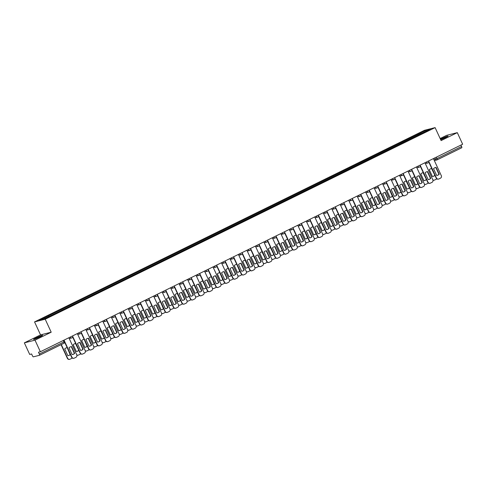 <?xml version="1.0" encoding="UTF-8"?>
<svg xmlns="http://www.w3.org/2000/svg" width="487" height="487" viewBox="0 0 487 487"><rect width="100%" height="100%" fill="white"/><g stroke="black" fill="none" stroke-linecap="round" stroke-linejoin="round"><path stroke-width="0.73" d="M39.764 336.949A5.016 0.335 -24.8 0 0 42.655 335.263A5.016 0.335 -24.8 0 0 36.44 337.789A5.016 0.335 -24.8 0 0 33.554 339.469A5.016 0.335 -24.8 0 0 39.764 336.949M440.698 139.726A5.016 0.335 -24.8 0 0 445.203 137.705A5.016 0.335 -24.8 0 0 448.095 136.025A5.016 0.335 -24.8 0 0 441.879 138.545A5.016 0.335 -24.8 0 0 440.479 139.264M24.35 342.854L35.009 340.163L40.36 351.748L462.65 144.231L457.299 132.641L441.1 140.603L435.104 127.618L424.445 130.309L34.547 321.907L40.549 334.892L24.35 342.854L29.701 354.439L31.588 353.964L32.422 355.766A1.284 0.432 -116.2 0 0 33.39 356.825L39.423 355.303A1.284 0.432 -116.2 0 0 39.447 355.291A1.284 0.432 -116.2 0 0 39.307 354.031L63.931 341.929L64.668 341.497L64.028 340.115M457.299 132.641L446.64 135.331L440.138 138.527M35.009 340.163L51.202 332.201L45.206 319.222L435.104 127.618M40.36 351.748L38.473 352.223L39.307 354.031M460.933 145.071L461.597 146.508A1.284 0.432 63.8 0 1 461.737 147.768A1.284 0.432 63.8 0 1 461.706 147.78L437.143 159.852M418.382 135.112L417.767 134.436L426.892 129.95L430.478 129.043L421.358 133.645M417.767 134.436L39.173 320.483L42.753 319.582L52.383 314.967L421.346 133.535M34.547 321.907L45.206 319.222M40.549 334.892L51.202 332.201M417.676 135.453L417.262 134.564M48.304 315.996L48.84 316.587M426.892 129.95L426.825 130.839M435.275 167.583A4.018 3.774 -104.2 0 1 435.835 167.51L438.951 174.255A4.018 3.774 -104.2 0 1 437.241 175.363M438.428 179.106A1.93 1.814 -104.2 0 1 436.188 178.084L428.779 162.043M439.231 174.182L436.115 167.437A4.018 3.774 -104.2 0 0 433.558 168.691L436.675 175.436A4.018 3.774 -104.2 0 0 439.231 174.182L438.951 174.255M428.767 161.355L436.468 178.011A1.93 1.814 75.8 0 0 438.903 178.954L440.479 178.181A1.93 1.814 75.8 0 0 441.301 175.637L433.424 158.592M431.768 168.52A4.018 3.774 75.8 0 0 429.297 169.768L432.413 176.513A4.018 3.774 75.8 0 0 434.909 175.32M432.858 179.88A1.93 1.814 75.8 0 0 434.641 180.032L436.212 179.259A1.93 1.814 75.8 0 0 436.778 178.82M431.013 168.654A4.018 3.774 75.8 0 1 431.573 168.587L434.891 175.277M432.973 176.44A4.018 3.774 75.8 0 0 434.69 175.326M434.167 180.184A1.93 1.814 -104.2 0 1 432.949 180.147M426.795 171.747A4.018 3.774 -104.2 0 1 427.361 171.674L430.471 178.419A4.018 3.774 -104.2 0 1 428.761 179.533M429.948 183.276A1.93 1.814 -104.2 0 1 427.708 182.248L420.299 166.213M430.752 178.345L427.635 171.607A4.018 3.774 -104.2 0 0 425.084 172.861L428.195 179.606A4.018 3.774 -104.2 0 0 430.752 178.345L430.471 178.419M420.287 165.519L427.988 182.181A1.93 1.814 75.8 0 0 430.423 183.124L431.999 182.351A1.93 1.814 75.8 0 0 432.821 179.8L424.95 162.755M418.315 175.91A4.018 3.774 -104.2 0 1 418.881 175.844L421.998 182.582A4.018 3.774 -104.2 0 1 420.281 183.696M421.468 187.44A1.93 1.814 -104.2 0 1 419.228 186.411L411.819 170.377M422.272 182.515L419.155 175.77A4.018 3.774 -104.2 0 0 416.604 177.025L419.721 183.769A4.018 3.774 -104.2 0 0 422.272 182.515L421.998 182.582M411.813 169.689L419.508 186.344A1.93 1.814 75.8 0 0 421.943 187.288L423.52 186.515A1.93 1.814 75.8 0 0 424.347 183.97L416.47 166.925M423.288 172.684A4.018 3.774 75.8 0 0 420.817 173.938L423.933 180.677A4.018 3.774 75.8 0 0 426.435 179.484M424.378 184.043A1.93 1.814 75.8 0 0 426.162 184.202L427.738 183.422A1.93 1.814 75.8 0 0 428.298 182.99M422.533 172.824A4.018 3.774 75.8 0 1 423.093 172.751L426.411 179.441M424.5 180.61A4.018 3.774 75.8 0 0 426.21 179.496M425.687 184.354A1.93 1.814 -104.2 0 1 424.469 184.311M414.814 176.854A4.018 3.774 75.8 0 0 412.337 178.102L415.454 184.847A4.018 3.774 75.8 0 0 417.956 183.654M415.898 188.213A1.93 1.814 75.8 0 0 417.682 188.366L419.258 187.592A1.93 1.814 75.8 0 0 419.818 187.154M414.053 176.988A4.018 3.774 75.8 0 1 414.62 176.915L417.937 183.611M416.02 184.774A4.018 3.774 75.8 0 0 417.73 183.66M417.207 188.518A1.93 1.814 -104.2 0 1 415.989 188.481M409.841 180.08A4.018 3.774 -104.2 0 1 410.401 180.007L413.518 186.752A4.018 3.774 -104.2 0 1 411.801 187.866M412.994 191.61A1.93 1.814 -104.2 0 1 410.754 190.581L403.346 174.547M413.798 186.679L410.681 179.94A4.018 3.774 -104.2 0 0 408.124 181.194L411.241 187.933A4.018 3.774 -104.2 0 0 413.798 186.679L413.518 186.752M403.333 173.853L411.028 190.508A1.93 1.814 75.8 0 0 413.469 191.458L415.046 190.679A1.93 1.814 75.8 0 0 415.868 188.134L407.99 171.089M401.361 184.244A4.018 3.774 -104.2 0 1 401.921 184.171L405.038 190.916A4.018 3.774 -104.2 0 1 403.327 192.03M404.514 195.774A1.93 1.814 -104.2 0 1 402.274 194.745L394.866 178.711M405.318 190.849L402.201 184.104A4.018 3.774 -104.2 0 0 399.644 185.358L402.761 192.103A4.018 3.774 -104.2 0 0 405.318 190.849L405.038 190.916M394.854 178.023L402.548 194.678A1.93 1.814 75.8 0 0 404.989 195.622L406.566 194.849A1.93 1.814 75.8 0 0 407.388 192.298L399.51 175.253M392.881 188.414A4.018 3.774 -104.2 0 1 393.447 188.341L396.558 195.086A4.018 3.774 -104.2 0 1 394.847 196.2M396.034 199.944A1.93 1.814 -104.2 0 1 393.794 198.915L386.386 182.875M396.838 195.013L393.721 188.268A4.018 3.774 -104.2 0 0 391.171 189.528L394.281 196.267A4.018 3.774 -104.2 0 0 396.838 195.013L396.558 195.086M386.374 182.187L394.074 198.842A1.93 1.814 75.8 0 0 396.509 199.792L398.086 199.013A1.93 1.814 75.8 0 0 398.908 196.468L391.037 179.423M406.335 181.018A4.018 3.774 75.8 0 0 403.863 182.266L406.98 189.011A4.018 3.774 75.8 0 0 409.476 187.818M407.424 192.377A1.93 1.814 75.8 0 0 409.202 192.529L410.778 191.756A1.93 1.814 75.8 0 0 411.338 191.318M405.574 181.158A4.018 3.774 75.8 0 1 406.14 181.085L409.457 187.775M407.54 188.938A4.018 3.774 75.8 0 0 409.257 187.83M408.727 192.682A1.93 1.814 -104.2 0 1 407.509 192.645M397.855 185.182A4.018 3.774 75.8 0 0 395.383 186.436L398.5 193.181A4.018 3.774 75.8 0 0 400.996 191.988M398.944 196.541A1.93 1.814 75.8 0 0 400.728 196.699L402.299 195.926A1.93 1.814 75.8 0 0 402.865 195.488M397.1 185.322A4.018 3.774 75.8 0 1 397.66 185.249L400.978 191.945M399.06 193.108A4.018 3.774 75.8 0 0 400.777 191.994M400.253 196.851A1.93 1.814 -104.2 0 1 399.036 196.815M390.586 197.272A4.018 3.774 75.8 0 0 392.297 196.158L389.381 189.364A4.018 3.774 75.8 0 0 386.903 190.6L390.02 197.345A4.018 3.774 75.8 0 0 392.522 196.151M390.464 200.711A1.93 1.814 75.8 0 0 392.248 200.863L393.825 200.09A1.93 1.814 75.8 0 0 394.385 199.652M389.18 189.419A4.018 3.774 75.8 0 0 388.62 189.486M391.773 201.015A1.93 1.814 -104.2 0 1 390.556 200.979M382.106 201.441A4.018 3.774 75.8 0 0 383.817 200.327L380.907 193.534A4.018 3.774 75.8 0 0 378.423 194.77L381.54 201.515A4.018 3.774 75.8 0 0 384.042 200.321M381.985 204.875A1.93 1.814 75.8 0 0 383.768 205.033L385.345 204.254A1.93 1.814 75.8 0 0 385.905 203.822M380.706 193.583A4.018 3.774 75.8 0 0 380.14 193.656M383.293 205.185A1.93 1.814 -104.2 0 1 382.076 205.149M373.626 205.605A4.018 3.774 75.8 0 0 375.343 204.491L372.427 197.698A4.018 3.774 75.8 0 0 369.95 198.933L373.066 205.678A4.018 3.774 75.8 0 0 375.562 204.485M373.511 209.045A1.93 1.814 75.8 0 0 375.288 209.197L376.865 208.424A1.93 1.814 75.8 0 0 377.425 207.986M372.226 197.746A4.018 3.774 75.8 0 0 371.66 197.819M374.813 209.349A1.93 1.814 -104.2 0 1 373.596 209.313M365.147 209.775A4.018 3.774 75.8 0 0 366.863 208.661L363.947 201.868A4.018 3.774 75.8 0 0 361.47 203.103L364.586 209.842A4.018 3.774 75.8 0 0 367.082 208.649M365.031 213.209A1.93 1.814 75.8 0 0 366.814 213.367L368.385 212.588A1.93 1.814 75.8 0 0 368.945 212.155M363.746 201.916A4.018 3.774 75.8 0 0 363.186 201.989M366.34 213.519A1.93 1.814 -104.2 0 1 365.122 213.476M355.461 206.019A4.018 3.774 75.8 0 0 352.99 207.267L356.107 214.012A4.018 3.774 75.8 0 0 358.609 212.819M356.551 217.372A1.93 1.814 75.8 0 0 358.335 217.531L359.911 216.758A1.93 1.814 75.8 0 0 360.471 216.319M354.706 206.153A4.018 3.774 75.8 0 1 355.267 206.08L358.584 212.776M356.673 213.939A4.018 3.774 75.8 0 0 358.383 212.825M357.86 217.683A1.93 1.814 -104.2 0 1 356.642 217.646M346.988 210.183A4.018 3.774 75.8 0 0 344.51 211.431L347.627 218.176A4.018 3.774 75.8 0 0 350.129 216.983M348.071 221.542A1.93 1.814 75.8 0 0 349.855 221.695L351.431 220.921A1.93 1.814 75.8 0 0 351.991 220.483M346.227 210.323A4.018 3.774 75.8 0 1 346.793 210.25L350.11 216.94M348.193 218.103A4.018 3.774 75.8 0 0 349.903 216.989M349.38 221.847A1.93 1.814 -104.2 0 1 348.162 221.81M338.508 214.347A4.018 3.774 75.8 0 0 336.036 215.601L339.153 222.346A4.018 3.774 75.8 0 0 341.649 221.153M339.597 225.706A1.93 1.814 75.8 0 0 341.375 225.865L342.951 225.091A1.93 1.814 75.8 0 0 343.512 224.653M337.747 214.487A4.018 3.774 75.8 0 1 338.313 214.414L341.631 221.11M339.713 222.273A4.018 3.774 75.8 0 0 341.43 221.159M340.9 226.017A1.93 1.814 -104.2 0 1 339.683 225.98M330.028 218.517A4.018 3.774 75.8 0 0 327.556 219.765L330.673 226.51A4.018 3.774 75.8 0 0 333.169 225.317M331.117 229.876A1.93 1.814 75.8 0 0 332.901 230.028L334.472 229.255A1.93 1.814 75.8 0 0 335.032 228.817M329.273 218.651A4.018 3.774 75.8 0 1 329.833 218.584L333.151 225.274M331.233 226.437A4.018 3.774 75.8 0 0 332.95 225.323M332.426 230.181A1.93 1.814 -104.2 0 1 331.209 230.144M321.548 222.681A4.018 3.774 75.8 0 0 319.076 223.935L322.193 230.674A4.018 3.774 75.8 0 0 324.695 229.48M322.637 234.04A1.93 1.814 75.8 0 0 324.421 234.198L325.998 233.419A1.93 1.814 75.8 0 0 326.558 232.987M320.793 222.821A4.018 3.774 75.8 0 1 321.353 222.748L324.671 229.438M322.759 230.607A4.018 3.774 75.8 0 0 324.47 229.493M323.946 234.35A1.93 1.814 -104.2 0 1 322.729 234.314M314.279 234.771A4.018 3.774 75.8 0 0 315.99 233.657L313.08 226.863A4.018 3.774 75.8 0 0 310.596 228.099L313.713 234.844A4.018 3.774 75.8 0 0 316.215 233.65M314.158 238.21A1.93 1.814 75.8 0 0 315.941 238.362L317.518 237.589A1.93 1.814 75.8 0 0 318.078 237.151M312.879 226.912A4.018 3.774 75.8 0 0 312.313 226.985M315.466 238.514A1.93 1.814 -104.2 0 1 314.249 238.478M305.799 238.934A4.018 3.774 75.8 0 0 307.516 237.826L304.6 231.027A4.018 3.774 75.8 0 0 302.123 232.269L305.239 239.007A4.018 3.774 75.8 0 0 307.735 237.814M305.684 242.374A1.93 1.814 75.8 0 0 307.461 242.532L309.038 241.753A1.93 1.814 75.8 0 0 309.598 241.321M304.399 231.082A4.018 3.774 75.8 0 0 303.833 231.155M306.987 242.684A1.93 1.814 -104.2 0 1 305.769 242.642M297.32 243.104A4.018 3.774 75.8 0 0 299.036 241.99L296.12 235.197A4.018 3.774 75.8 0 0 293.643 236.432L296.76 243.177A4.018 3.774 75.8 0 0 299.255 241.984M297.204 246.538A1.93 1.814 75.8 0 0 298.988 246.696L300.558 245.923A1.93 1.814 75.8 0 0 301.118 245.485M295.919 235.245A4.018 3.774 75.8 0 0 295.359 235.318M298.513 246.848A1.93 1.814 -104.2 0 1 297.295 246.812M288.846 247.268A4.018 3.774 75.8 0 0 290.556 246.154L287.64 239.361A4.018 3.774 75.8 0 0 285.163 240.596L288.28 247.341A4.018 3.774 75.8 0 0 290.782 246.148M288.724 250.708A1.93 1.814 75.8 0 0 290.508 250.86L292.084 250.087A1.93 1.814 75.8 0 0 292.644 249.648M287.44 239.415A4.018 3.774 75.8 0 0 286.88 239.482M290.033 251.012A1.93 1.814 -104.2 0 1 288.815 250.975M279.161 243.512A4.018 3.774 75.8 0 0 276.683 244.766L279.8 251.511A4.018 3.774 75.8 0 0 282.302 250.318M280.244 254.871A1.93 1.814 75.8 0 0 282.028 255.03L283.604 254.257A1.93 1.814 75.8 0 0 284.165 253.818M278.4 243.652A4.018 3.774 75.8 0 1 278.966 243.579L282.283 250.269M280.366 251.438A4.018 3.774 75.8 0 0 282.076 250.324M281.553 255.182A1.93 1.814 -104.2 0 1 280.335 255.145M270.681 247.682A4.018 3.774 75.8 0 0 268.209 248.93L271.326 255.675A4.018 3.774 75.8 0 0 273.822 254.482M271.77 259.041A1.93 1.814 75.8 0 0 273.548 259.194L275.125 258.42A1.93 1.814 75.8 0 0 275.685 257.982M269.92 247.816A4.018 3.774 75.8 0 1 270.486 247.749L273.804 254.439M271.886 255.602A4.018 3.774 75.8 0 0 273.603 254.488M273.073 259.346A1.93 1.814 -104.2 0 1 271.856 259.309M262.201 251.846A4.018 3.774 75.8 0 0 259.729 253.1L262.846 259.839A4.018 3.774 75.8 0 0 265.342 258.646M263.29 263.205A1.93 1.814 75.8 0 0 265.074 263.364L266.645 262.584A1.93 1.814 75.8 0 0 267.205 262.152M261.446 251.986A4.018 3.774 75.8 0 1 262.006 251.913L265.324 258.603M263.406 259.772A4.018 3.774 75.8 0 0 265.123 258.658M264.593 263.516A1.93 1.814 -104.2 0 1 263.382 263.473M253.721 256.016A4.018 3.774 75.8 0 0 251.249 257.264L254.366 264.009A4.018 3.774 75.8 0 0 256.868 262.816M254.811 267.375A1.93 1.814 75.8 0 0 256.594 267.527L258.171 266.754A1.93 1.814 75.8 0 0 258.731 266.316M252.966 256.15A4.018 3.774 75.8 0 1 253.526 256.077L256.844 262.773M254.932 263.936A4.018 3.774 75.8 0 0 256.643 262.822M256.119 267.68A1.93 1.814 -104.2 0 1 254.902 267.643M384.401 192.578A4.018 3.774 -104.2 0 1 384.967 192.505L388.084 199.25A4.018 3.774 -104.2 0 1 386.368 200.364M387.555 204.108A1.93 1.814 -104.2 0 1 385.314 203.079L377.906 187.045M388.358 199.183L385.241 192.438A4.018 3.774 -104.2 0 0 382.691 193.692L385.807 200.437A4.018 3.774 -104.2 0 0 388.358 199.183L388.084 199.25M377.9 186.351L385.594 203.012A1.93 1.814 75.8 0 0 388.029 203.956L389.606 203.182A1.93 1.814 75.8 0 0 390.434 200.632L382.557 183.587M375.927 196.748A4.018 3.774 -104.2 0 1 376.488 196.675L379.604 203.414A4.018 3.774 -104.2 0 1 377.888 204.528M379.081 208.272A1.93 1.814 -104.2 0 1 376.841 207.249L369.432 191.208M379.878 203.347L376.768 196.602A4.018 3.774 -104.2 0 0 374.211 197.856L377.328 204.601A4.018 3.774 -104.2 0 0 379.878 203.347L379.604 203.414M369.42 190.52L377.115 207.176A1.93 1.814 75.8 0 0 379.556 208.119L381.132 207.346A1.93 1.814 75.8 0 0 381.954 204.802L374.077 187.757M367.448 200.912A4.018 3.774 -104.2 0 1 368.008 200.839L371.124 207.584A4.018 3.774 -104.2 0 1 369.414 208.698M370.601 212.442A1.93 1.814 -104.2 0 1 368.361 211.413L360.952 195.378M371.404 207.511L368.288 200.772A4.018 3.774 -104.2 0 0 365.731 202.026L368.848 208.771A4.018 3.774 -104.2 0 0 371.404 207.511L371.124 207.584M360.94 194.684L368.635 211.346A1.93 1.814 75.8 0 0 371.076 212.289L372.652 211.516A1.93 1.814 75.8 0 0 373.474 208.966L365.597 191.921M358.968 205.076A4.018 3.774 -104.2 0 1 359.534 205.009L362.645 211.748A4.018 3.774 -104.2 0 1 360.934 212.862M362.121 216.605A1.93 1.814 -104.2 0 1 359.881 215.577L352.472 199.542M362.925 211.681L359.808 204.936A4.018 3.774 -104.2 0 0 357.257 206.19L360.368 212.935A4.018 3.774 -104.2 0 0 362.925 211.681L362.645 211.748M352.46 198.854L360.161 215.51A1.93 1.814 75.8 0 0 362.596 216.453L364.173 215.68A1.93 1.814 75.8 0 0 364.994 213.129L357.123 196.084M350.488 209.246A4.018 3.774 -104.2 0 1 351.054 209.173L354.171 215.918A4.018 3.774 -104.2 0 1 352.454 217.032M353.641 220.775A1.93 1.814 -104.2 0 1 351.401 219.747L343.992 203.712M354.445 215.844L351.328 209.1A4.018 3.774 -104.2 0 0 348.777 210.36L351.894 217.099A4.018 3.774 -104.2 0 0 354.445 215.844L354.171 215.918M343.986 203.018L351.681 219.674A1.93 1.814 75.8 0 0 354.116 220.623L355.693 219.844A1.93 1.814 75.8 0 0 356.521 217.299L348.643 200.254M342.014 213.409A4.018 3.774 -104.2 0 1 342.574 213.336L345.691 220.081A4.018 3.774 -104.2 0 1 343.974 221.195M345.167 224.939A1.93 1.814 -104.2 0 1 342.927 223.91L335.519 207.876M345.965 220.014L342.854 213.269A4.018 3.774 -104.2 0 0 340.297 214.523L343.414 221.268A4.018 3.774 -104.2 0 0 345.965 220.014L345.691 220.081M335.506 207.188L343.201 223.843A1.93 1.814 75.8 0 0 345.642 224.787L347.219 224.014A1.93 1.814 75.8 0 0 348.041 221.463L340.163 204.418M333.534 217.579A4.018 3.774 -104.2 0 1 334.094 217.506L337.211 224.251A4.018 3.774 -104.2 0 1 335.5 225.359M336.687 229.109A1.93 1.814 -104.2 0 1 334.447 228.08L327.039 212.04M337.491 224.178L334.374 217.433A4.018 3.774 -104.2 0 0 331.817 218.693L334.934 225.432A4.018 3.774 -104.2 0 0 337.491 224.178L337.211 224.251M327.027 211.352L334.721 228.007A1.93 1.814 75.8 0 0 337.162 228.951L338.739 228.178A1.93 1.814 75.8 0 0 339.561 225.633L331.684 208.588M325.054 221.743A4.018 3.774 -104.2 0 1 325.62 221.67L328.731 228.415A4.018 3.774 -104.2 0 1 327.021 229.529M328.208 233.273A1.93 1.814 -104.2 0 1 325.967 232.244L318.559 216.21M329.011 228.342L325.894 221.603A4.018 3.774 -104.2 0 0 323.344 222.857L326.454 229.602A4.018 3.774 -104.2 0 0 329.011 228.342L328.731 228.415M318.547 215.516L326.247 232.177A1.93 1.814 75.8 0 0 328.682 233.121L330.259 232.348A1.93 1.814 75.8 0 0 331.081 229.797L323.21 212.752M316.574 225.907A4.018 3.774 -104.2 0 1 317.14 225.84L320.257 232.579A4.018 3.774 -104.2 0 1 318.541 233.693M319.728 237.437A1.93 1.814 -104.2 0 1 317.487 236.414L310.079 220.374M320.531 232.512L317.414 225.767A4.018 3.774 -104.2 0 0 314.864 227.021L317.981 233.766A4.018 3.774 -104.2 0 0 320.531 232.512L320.257 232.579M310.073 219.686L317.767 236.341A1.93 1.814 75.8 0 0 320.202 237.285L321.779 236.512A1.93 1.814 75.8 0 0 322.607 233.967L314.73 216.922M308.101 230.077A4.018 3.774 -104.2 0 1 308.661 230.004L311.777 236.749A4.018 3.774 -104.2 0 1 310.061 237.863M311.254 241.607A1.93 1.814 -104.2 0 1 309.014 240.578L301.605 224.544M312.051 236.676L308.941 229.937A4.018 3.774 -104.2 0 0 306.384 231.191L309.501 237.936A4.018 3.774 -104.2 0 0 312.051 236.676L311.777 236.749M301.593 223.85L309.288 240.505A1.93 1.814 75.8 0 0 311.729 241.455L313.305 240.681A1.93 1.814 75.8 0 0 314.127 238.131L306.25 221.086M299.621 234.241A4.018 3.774 -104.2 0 1 300.181 234.168L303.298 240.913A4.018 3.774 -104.2 0 1 301.587 242.027M302.774 245.771A1.93 1.814 -104.2 0 1 300.534 244.742L293.125 228.707M303.578 240.846L300.461 234.101A4.018 3.774 -104.2 0 0 297.904 235.355L301.021 242.1A4.018 3.774 -104.2 0 0 303.578 240.846L303.298 240.913M293.113 228.019L300.808 244.675A1.93 1.814 75.8 0 0 303.249 245.618L304.825 244.845A1.93 1.814 75.8 0 0 305.647 242.295L297.77 225.25M291.141 238.411A4.018 3.774 -104.2 0 1 291.707 238.338L294.818 245.083A4.018 3.774 -104.2 0 1 293.107 246.197M294.294 249.941A1.93 1.814 -104.2 0 1 292.054 248.912L284.645 232.877M295.098 245.01L291.981 238.265A4.018 3.774 -104.2 0 0 289.43 239.525L292.541 246.264A4.018 3.774 -104.2 0 0 295.098 245.01L294.818 245.083M284.633 232.183L292.334 248.839A1.93 1.814 75.8 0 0 294.769 249.788L296.346 249.009A1.93 1.814 75.8 0 0 297.167 246.465L289.296 229.42M282.661 242.575A4.018 3.774 -104.2 0 1 283.227 242.502L286.344 249.247A4.018 3.774 -104.2 0 1 284.627 250.361M285.814 254.104A1.93 1.814 -104.2 0 1 283.574 253.076L276.166 237.041M286.618 249.18L283.501 242.435A4.018 3.774 -104.2 0 0 280.95 243.689L284.067 250.434A4.018 3.774 -104.2 0 0 286.618 249.18L286.344 249.247M276.159 236.347L283.854 253.009A1.93 1.814 75.8 0 0 286.289 253.952L287.866 253.179A1.93 1.814 75.8 0 0 288.694 250.628L280.816 233.583M274.187 246.745A4.018 3.774 -104.2 0 1 274.747 246.672L277.864 253.417A4.018 3.774 -104.2 0 1 276.147 254.524M277.34 258.268A1.93 1.814 -104.2 0 1 275.1 257.246L267.692 241.205M278.138 253.343L275.027 246.599A4.018 3.774 -104.2 0 0 272.47 247.853L275.587 254.598A4.018 3.774 -104.2 0 0 278.138 253.343L277.864 253.417M267.68 240.517L275.374 257.173A1.93 1.814 75.8 0 0 277.815 258.116L279.392 257.343A1.93 1.814 75.8 0 0 280.214 254.798L272.336 237.753M265.707 250.908A4.018 3.774 -104.2 0 1 266.267 250.835L269.384 257.58A4.018 3.774 -104.2 0 1 267.673 258.694M268.861 262.438A1.93 1.814 -104.2 0 1 266.62 261.409L259.212 245.375M269.664 257.507L266.547 250.768A4.018 3.774 -104.2 0 0 263.991 252.023L267.107 258.767A4.018 3.774 -104.2 0 0 269.664 257.507L269.384 257.58M259.2 244.681L266.894 261.342A1.93 1.814 75.8 0 0 269.335 262.286L270.912 261.513A1.93 1.814 75.8 0 0 271.734 258.962L263.857 241.917M257.227 255.072A4.018 3.774 -104.2 0 1 257.793 255.005L260.904 261.744A4.018 3.774 -104.2 0 1 259.194 262.858M260.381 266.602A1.93 1.814 -104.2 0 1 258.14 265.573L250.732 249.539M261.184 261.677L258.067 254.932A4.018 3.774 -104.2 0 0 255.517 256.186L258.627 262.931A4.018 3.774 -104.2 0 0 261.184 261.677L260.904 261.744M250.72 248.851L258.42 265.506A1.93 1.814 75.8 0 0 260.855 266.45L262.432 265.677A1.93 1.814 75.8 0 0 263.254 263.126L255.383 246.087M248.747 259.242A4.018 3.774 -104.2 0 1 249.314 259.169L252.43 265.914A4.018 3.774 -104.2 0 1 250.714 267.028M251.901 270.772A1.93 1.814 -104.2 0 1 249.661 269.743L242.252 253.709M252.704 265.841L249.588 259.102A4.018 3.774 -104.2 0 0 247.037 260.356L250.154 267.095A4.018 3.774 -104.2 0 0 252.704 265.841L252.43 265.914M242.246 253.015L249.941 269.67A1.93 1.814 75.8 0 0 252.376 270.62L253.952 269.841A1.93 1.814 75.8 0 0 254.78 267.296L246.903 250.251M240.274 263.406A4.018 3.774 -104.2 0 1 240.834 263.333L243.95 270.078A4.018 3.774 -104.2 0 1 242.234 271.192M243.427 274.936A1.93 1.814 -104.2 0 1 241.187 273.907L233.772 257.873M244.224 270.011L241.114 263.266A4.018 3.774 -104.2 0 0 238.557 264.52L241.674 271.265A4.018 3.774 -104.2 0 0 244.224 270.011L243.95 270.078M233.766 257.185L241.461 273.84A1.93 1.814 75.8 0 0 243.902 274.784L245.478 274.011A1.93 1.814 75.8 0 0 246.3 271.46L238.423 254.415M231.794 267.576A4.018 3.774 -104.2 0 1 232.354 267.503L235.471 274.248A4.018 3.774 -104.2 0 1 233.76 275.362M234.947 279.106A1.93 1.814 -104.2 0 1 232.707 278.077L225.298 262.036M235.751 274.175L232.634 267.43A4.018 3.774 -104.2 0 0 230.077 268.69L233.194 275.429A4.018 3.774 -104.2 0 0 235.751 274.175L235.471 274.248M225.286 261.349L232.981 278.004A1.93 1.814 75.8 0 0 235.422 278.954L236.999 278.174A1.93 1.814 75.8 0 0 237.82 275.63L229.943 258.585M223.314 271.74A4.018 3.774 -104.2 0 1 223.88 271.667L226.991 278.412A4.018 3.774 -104.2 0 1 225.28 279.526M226.467 283.27A1.93 1.814 -104.2 0 1 224.227 282.241L216.818 266.206M227.271 278.345L224.154 271.6A4.018 3.774 -104.2 0 0 221.597 272.854L224.714 279.599A4.018 3.774 -104.2 0 0 227.271 278.345L226.991 278.412M216.806 265.512L224.507 282.174A1.93 1.814 75.8 0 0 226.942 283.117L228.519 282.344A1.93 1.814 75.8 0 0 229.34 279.794L221.469 262.749M245.247 260.18A4.018 3.774 75.8 0 0 242.77 261.428L245.886 268.173A4.018 3.774 75.8 0 0 248.388 266.979M246.331 271.539A1.93 1.814 75.8 0 0 248.114 271.691L249.691 270.918A1.93 1.814 75.8 0 0 250.251 270.48M244.486 260.32A4.018 3.774 75.8 0 1 245.052 260.247L248.37 266.937M246.452 268.1A4.018 3.774 75.8 0 0 248.163 266.992M247.639 271.843A1.93 1.814 -104.2 0 1 246.422 271.807M237.973 272.27A4.018 3.774 75.8 0 0 239.689 271.156L236.773 264.362A4.018 3.774 75.8 0 0 234.296 265.598L237.412 272.343A4.018 3.774 75.8 0 0 239.908 271.149M237.857 275.703A1.93 1.814 75.8 0 0 239.634 275.861L241.211 275.088A1.93 1.814 75.8 0 0 241.771 274.65M236.572 264.411A4.018 3.774 75.8 0 0 236.006 264.484M239.16 276.013A1.93 1.814 -104.2 0 1 237.942 275.977M229.493 276.433A4.018 3.774 75.8 0 0 231.209 275.319L228.293 268.526A4.018 3.774 75.8 0 0 225.816 269.761L228.933 276.506A4.018 3.774 75.8 0 0 231.428 275.313M229.377 279.873A1.93 1.814 75.8 0 0 231.161 280.025L232.731 279.252A1.93 1.814 75.8 0 0 233.291 278.814M228.093 268.58A4.018 3.774 75.8 0 0 227.526 268.647M230.68 280.177A1.93 1.814 -104.2 0 1 229.468 280.141M221.019 280.603A4.018 3.774 75.8 0 0 222.729 279.489L219.814 272.696A4.018 3.774 75.8 0 0 217.336 273.931L220.453 280.67A4.018 3.774 75.8 0 0 222.955 279.483M220.897 284.037A1.93 1.814 75.8 0 0 222.681 284.195L224.257 283.416A1.93 1.814 75.8 0 0 224.817 282.984M219.613 272.744A4.018 3.774 75.8 0 0 219.053 272.817M222.206 284.347A1.93 1.814 -104.2 0 1 220.988 284.311M214.834 275.904A4.018 3.774 -104.2 0 1 215.4 275.837L218.517 282.576A4.018 3.774 -104.2 0 1 216.8 283.69M217.987 287.433A1.93 1.814 -104.2 0 1 215.747 286.411L208.339 270.37M218.791 282.509L215.674 275.764A4.018 3.774 -104.2 0 0 213.123 277.018L216.24 283.763A4.018 3.774 -104.2 0 0 218.791 282.509L218.517 282.576M208.333 269.682L216.027 286.338A1.93 1.814 75.8 0 0 218.462 287.281L220.039 286.508A1.93 1.814 75.8 0 0 220.867 283.964L212.989 266.919M212.539 284.767A4.018 3.774 75.8 0 0 214.25 283.653L211.34 276.86A4.018 3.774 75.8 0 0 208.856 278.095L211.973 284.84A4.018 3.774 75.8 0 0 214.475 283.647M212.417 288.207A1.93 1.814 75.8 0 0 214.201 288.359L215.778 287.586A1.93 1.814 75.8 0 0 216.338 287.147M211.139 276.908A4.018 3.774 75.8 0 0 210.573 276.981M213.726 288.511A1.93 1.814 -104.2 0 1 212.509 288.474M206.36 280.074A4.018 3.774 -104.2 0 1 206.92 280.001L210.037 286.746A4.018 3.774 -104.2 0 1 208.32 287.86M209.513 291.603A1.93 1.814 -104.2 0 1 207.273 290.575L199.859 274.54M210.311 286.673L207.2 279.934A4.018 3.774 -104.2 0 0 204.643 281.188L207.76 287.933A4.018 3.774 -104.2 0 0 210.311 286.673L210.037 286.746M199.853 273.846L207.547 290.502A1.93 1.814 75.8 0 0 209.988 291.451L211.565 290.678A1.93 1.814 75.8 0 0 212.387 288.127L204.51 271.082M202.854 281.011A4.018 3.774 75.8 0 0 200.382 282.265L203.499 289.004A4.018 3.774 75.8 0 0 205.995 287.811M203.943 292.37A1.93 1.814 75.8 0 0 205.721 292.529L207.298 291.75A1.93 1.814 75.8 0 0 207.858 291.317M202.093 281.151A4.018 3.774 75.8 0 1 202.659 281.078L205.977 287.768M204.059 288.937A4.018 3.774 75.8 0 0 205.776 287.823M205.246 292.681A1.93 1.814 -104.2 0 1 204.029 292.638M197.88 284.238A4.018 3.774 -104.2 0 1 198.44 284.171L201.557 290.909A4.018 3.774 -104.2 0 1 199.847 292.023M201.034 295.767A1.93 1.814 -104.2 0 1 198.793 294.738L191.385 278.704M201.837 290.842L198.72 284.098A4.018 3.774 -104.2 0 0 196.164 285.352L199.28 292.097A4.018 3.774 -104.2 0 0 201.837 290.842L201.557 290.909M191.373 278.016L199.067 294.672A1.93 1.814 75.8 0 0 201.508 295.615L203.085 294.842A1.93 1.814 75.8 0 0 203.907 292.291L196.03 275.246M194.374 285.181A4.018 3.774 75.8 0 0 191.902 286.429L195.019 293.174A4.018 3.774 75.8 0 0 197.515 291.981M195.464 296.534A1.93 1.814 75.8 0 0 197.247 296.693L198.818 295.919A1.93 1.814 75.8 0 0 199.378 295.481M193.613 285.315A4.018 3.774 75.8 0 1 194.179 285.242L197.497 291.938M195.579 293.101A4.018 3.774 75.8 0 0 197.296 291.987M196.766 296.845A1.93 1.814 -104.2 0 1 195.555 296.808M189.4 288.407A4.018 3.774 -104.2 0 1 189.967 288.334L193.077 295.079A4.018 3.774 -104.2 0 1 191.367 296.193M192.554 299.937A1.93 1.814 -104.2 0 1 190.314 298.908L182.905 282.874M193.357 295.006L190.24 288.261A4.018 3.774 -104.2 0 0 187.684 289.522L190.801 296.26A4.018 3.774 -104.2 0 0 193.357 295.006L193.077 295.079M182.893 282.18L190.594 298.835A1.93 1.814 75.8 0 0 193.029 299.785L194.605 299.006A1.93 1.814 75.8 0 0 195.427 296.461L187.556 279.416M185.894 289.345A4.018 3.774 75.8 0 0 183.422 290.593L186.539 297.338A4.018 3.774 75.8 0 0 189.041 296.145M186.984 300.704A1.93 1.814 75.8 0 0 188.767 300.856L190.344 300.083A1.93 1.814 75.8 0 0 190.904 299.645M185.139 289.485A4.018 3.774 75.8 0 1 185.699 289.412L189.017 296.102M187.105 297.265A4.018 3.774 75.8 0 0 188.816 296.151M188.292 301.009A1.93 1.814 -104.2 0 1 187.075 300.972M180.921 292.571A4.018 3.774 -104.2 0 1 181.487 292.498L184.603 299.243A4.018 3.774 -104.2 0 1 182.887 300.357M184.074 304.101A1.93 1.814 -104.2 0 1 181.834 303.072L174.425 287.038M184.877 299.176L181.761 292.431A4.018 3.774 -104.2 0 0 179.21 293.685L182.327 300.43A4.018 3.774 -104.2 0 0 184.877 299.176L184.603 299.243M174.419 286.344L182.114 303.005A1.93 1.814 75.8 0 0 184.549 303.949L186.125 303.176A1.93 1.814 75.8 0 0 186.953 300.625L179.076 283.58M177.42 293.509A4.018 3.774 75.8 0 0 174.943 294.763L178.059 301.508A4.018 3.774 75.8 0 0 180.561 300.315M178.504 304.868A1.93 1.814 75.8 0 0 180.287 305.026L181.864 304.253A1.93 1.814 75.8 0 0 182.424 303.815M176.659 293.649A4.018 3.774 75.8 0 1 177.219 293.576L180.543 300.272M178.626 301.435A4.018 3.774 75.8 0 0 180.336 300.321M179.813 305.179A1.93 1.814 -104.2 0 1 178.595 305.142M172.447 296.741A4.018 3.774 -104.2 0 1 173.007 296.668L176.124 303.413A4.018 3.774 -104.2 0 1 174.407 304.521M175.6 308.265A1.93 1.814 -104.2 0 1 173.36 307.242L165.945 291.202M176.397 303.34L173.287 296.595A4.018 3.774 -104.2 0 0 170.73 297.849L173.847 304.594A4.018 3.774 -104.2 0 0 176.397 303.34L176.124 303.413M165.939 290.514L173.634 307.169A1.93 1.814 75.8 0 0 176.075 308.113L177.652 307.34A1.93 1.814 75.8 0 0 178.473 304.795L170.596 287.75M168.94 297.679A4.018 3.774 75.8 0 0 166.469 298.927L169.586 305.672A4.018 3.774 75.8 0 0 172.081 304.478M170.03 309.038A1.93 1.814 75.8 0 0 171.808 309.19L173.384 308.417A1.93 1.814 75.8 0 0 173.944 307.979M168.179 297.813A4.018 3.774 75.8 0 1 168.745 297.746L172.063 304.436M170.146 305.599A4.018 3.774 75.8 0 0 171.862 304.485M171.333 309.342A1.93 1.814 -104.2 0 1 170.115 309.306M163.967 300.905A4.018 3.774 -104.2 0 1 164.527 300.832L167.644 307.577A4.018 3.774 -104.2 0 1 165.933 308.691M167.12 312.435A1.93 1.814 -104.2 0 1 164.88 311.406L157.471 295.372M167.924 307.504L164.807 300.765A4.018 3.774 -104.2 0 0 162.25 302.019L165.367 308.764A4.018 3.774 -104.2 0 0 167.924 307.504L167.644 307.577M157.459 294.678L165.154 311.339A1.93 1.814 75.8 0 0 167.595 312.283L169.172 311.51A1.93 1.814 75.8 0 0 169.993 308.959L162.116 291.914M161.666 309.769A4.018 3.774 75.8 0 0 163.382 308.655L160.467 301.861A4.018 3.774 75.8 0 0 157.989 303.097L161.106 309.835A4.018 3.774 75.8 0 0 163.602 308.642M161.55 313.202A1.93 1.814 75.8 0 0 163.334 313.36L164.904 312.581A1.93 1.814 75.8 0 0 165.464 312.149M160.266 301.91A4.018 3.774 75.8 0 0 159.699 301.983M162.853 313.512A1.93 1.814 -104.2 0 1 161.641 313.476M155.487 305.069A4.018 3.774 -104.2 0 1 156.053 305.002L159.164 311.741A4.018 3.774 -104.2 0 1 157.453 312.855M158.64 316.599A1.93 1.814 -104.2 0 1 156.4 315.57L148.992 299.535M159.444 311.674L156.327 304.929A4.018 3.774 -104.2 0 0 153.77 306.183L156.887 312.928A4.018 3.774 -104.2 0 0 159.444 311.674L159.164 311.741M148.979 298.848L156.68 315.503A1.93 1.814 75.8 0 0 159.115 316.447L160.692 315.673A1.93 1.814 75.8 0 0 161.514 313.129L153.642 296.084M153.192 313.932A4.018 3.774 75.8 0 0 154.903 312.818L151.987 306.025A4.018 3.774 75.8 0 0 149.509 307.26L152.626 314.005A4.018 3.774 75.8 0 0 155.128 312.812M153.07 317.372A1.93 1.814 75.8 0 0 154.854 317.524L156.43 316.751A1.93 1.814 75.8 0 0 156.991 316.313M151.786 306.073A4.018 3.774 75.8 0 0 151.226 306.146M154.379 317.676A1.93 1.814 -104.2 0 1 153.161 317.64M147.007 309.239A4.018 3.774 -104.2 0 1 147.573 309.166L150.69 315.911A4.018 3.774 -104.2 0 1 148.973 317.025M150.16 320.769A1.93 1.814 -104.2 0 1 147.92 319.74L140.512 303.705M150.964 315.838L147.847 309.099A4.018 3.774 -104.2 0 0 145.296 310.353L148.413 317.098A4.018 3.774 -104.2 0 0 150.964 315.838L150.69 315.911M140.506 303.011L148.2 319.667A1.93 1.814 75.8 0 0 150.635 320.616L152.212 319.837A1.93 1.814 75.8 0 0 153.04 317.293L145.163 300.248M144.712 318.096A4.018 3.774 75.8 0 0 146.423 316.988L143.513 310.189A4.018 3.774 75.8 0 0 141.029 311.43L144.146 318.169A4.018 3.774 75.8 0 0 146.648 316.976M144.59 321.536A1.93 1.814 75.8 0 0 146.374 321.688L147.951 320.915A1.93 1.814 75.8 0 0 148.511 320.483M143.306 310.243A4.018 3.774 75.8 0 0 142.746 310.316M145.899 321.846A1.93 1.814 -104.2 0 1 144.682 321.804M138.533 313.403A4.018 3.774 -104.2 0 1 139.093 313.33L142.21 320.075A4.018 3.774 -104.2 0 1 140.493 321.189M141.687 324.932A1.93 1.814 -104.2 0 1 139.446 323.904L132.032 307.869M142.484 320.008L139.373 313.263A4.018 3.774 -104.2 0 0 136.817 314.517L139.933 321.262A4.018 3.774 -104.2 0 0 142.484 320.008L142.21 320.075M132.026 307.181L139.72 323.837A1.93 1.814 75.8 0 0 142.161 324.78L143.738 324.007A1.93 1.814 75.8 0 0 144.56 321.457L136.683 304.412M136.232 322.266A4.018 3.774 75.8 0 0 137.949 321.152L135.033 314.358A4.018 3.774 75.8 0 0 132.555 315.594L135.672 322.339A4.018 3.774 75.8 0 0 138.168 321.146M136.117 325.7A1.93 1.814 75.8 0 0 137.894 325.858L139.471 325.085A1.93 1.814 75.8 0 0 140.031 324.646M134.832 314.407A4.018 3.774 75.8 0 0 134.266 314.48M137.419 326.01A1.93 1.814 -104.2 0 1 136.202 325.973M130.053 317.573A4.018 3.774 -104.2 0 1 130.613 317.5L133.73 324.245A4.018 3.774 -104.2 0 1 132.02 325.359M133.207 329.102A1.93 1.814 -104.2 0 1 130.966 328.074L123.558 312.039M134.01 324.172L130.893 317.427A4.018 3.774 -104.2 0 0 128.337 318.687L131.453 325.426A4.018 3.774 -104.2 0 0 134.01 324.172L133.73 324.245M123.546 311.345L131.24 328.001A1.93 1.814 75.8 0 0 133.681 328.95L135.258 328.171A1.93 1.814 75.8 0 0 136.08 325.626L128.203 308.581M126.547 318.51A4.018 3.774 75.8 0 0 124.075 319.758L127.192 326.503A4.018 3.774 75.8 0 0 129.688 325.31M127.637 329.869A1.93 1.814 75.8 0 0 129.42 330.022L130.991 329.249A1.93 1.814 75.8 0 0 131.551 328.81M125.786 318.644A4.018 3.774 75.8 0 1 126.352 318.577L129.67 325.267M127.752 326.43A4.018 3.774 75.8 0 0 129.469 325.316M128.939 330.174A1.93 1.814 -104.2 0 1 127.728 330.137M121.573 321.737A4.018 3.774 -104.2 0 1 122.14 321.663L125.25 328.408A4.018 3.774 -104.2 0 1 123.54 329.522M124.727 333.266A1.93 1.814 -104.2 0 1 122.487 332.237L115.078 316.203M125.53 328.341L122.414 321.597A4.018 3.774 -104.2 0 0 119.857 322.851L122.974 329.596A4.018 3.774 -104.2 0 0 125.53 328.341L125.25 328.408M115.066 315.509L122.767 332.171A1.93 1.814 75.8 0 0 125.202 333.114L126.778 332.341A1.93 1.814 75.8 0 0 127.6 329.79L119.723 312.745M118.067 322.674A4.018 3.774 75.8 0 0 115.596 323.928L118.712 330.673A4.018 3.774 75.8 0 0 121.214 329.48M119.157 334.033A1.93 1.814 75.8 0 0 120.94 334.192L122.517 333.418A1.93 1.814 75.8 0 0 123.077 332.98M117.312 322.814A4.018 3.774 75.8 0 1 117.872 322.741L121.19 329.431M119.278 330.6A4.018 3.774 75.8 0 0 120.989 329.486M120.466 334.344A1.93 1.814 -104.2 0 1 119.248 334.307M113.094 325.906A4.018 3.774 -104.2 0 1 113.66 325.833L116.777 332.572A4.018 3.774 -104.2 0 1 115.06 333.686M116.247 337.43A1.93 1.814 -104.2 0 1 114.007 336.407L106.598 320.367M117.05 332.505L113.934 325.76A4.018 3.774 -104.2 0 0 111.383 327.014L114.5 333.759A4.018 3.774 -104.2 0 0 117.05 332.505L116.777 332.572M106.592 319.679L114.287 336.334A1.93 1.814 75.8 0 0 116.722 337.278L118.298 336.505A1.93 1.814 75.8 0 0 119.126 333.96L111.249 316.915M109.593 326.844A4.018 3.774 75.8 0 0 107.116 328.092L110.232 334.837A4.018 3.774 75.8 0 0 112.734 333.644M110.677 338.203A1.93 1.814 75.8 0 0 112.46 338.355L114.037 337.582A1.93 1.814 75.8 0 0 114.597 337.144M108.832 326.978A4.018 3.774 75.8 0 1 109.392 326.905L112.716 333.601M110.799 334.764A4.018 3.774 75.8 0 0 112.509 333.65M111.986 338.508A1.93 1.814 -104.2 0 1 110.768 338.471M104.62 330.07A4.018 3.774 -104.2 0 1 105.18 329.997L108.297 336.742A4.018 3.774 -104.2 0 1 106.58 337.856M107.773 341.6A1.93 1.814 -104.2 0 1 105.533 340.571L98.118 324.537M108.571 336.669L105.46 329.93A4.018 3.774 -104.2 0 0 102.903 331.184L106.02 337.929A4.018 3.774 -104.2 0 0 108.571 336.669L108.297 336.742M98.112 323.843L105.807 340.504A1.93 1.814 75.8 0 0 108.248 341.448L109.825 340.675A1.93 1.814 75.8 0 0 110.646 338.124L102.769 321.079M101.113 331.008A4.018 3.774 75.8 0 0 98.642 332.262L101.753 339.001A4.018 3.774 75.8 0 0 104.255 337.808M102.203 342.367A1.93 1.814 75.8 0 0 103.981 342.525L105.557 341.746A1.93 1.814 75.8 0 0 106.117 341.314M100.352 331.148A4.018 3.774 75.8 0 1 100.919 331.075L104.236 337.765M102.319 338.934A4.018 3.774 75.8 0 0 104.035 337.82M103.506 342.678A1.93 1.814 -104.2 0 1 102.288 342.635M96.14 334.234A4.018 3.774 -104.2 0 1 96.7 334.167L99.817 340.906A4.018 3.774 -104.2 0 1 98.106 342.02M99.293 345.764A1.93 1.814 -104.2 0 1 97.053 344.735L89.645 328.701M100.097 340.839L96.98 334.094A4.018 3.774 -104.2 0 0 94.423 335.348L97.54 342.093A4.018 3.774 -104.2 0 0 100.097 340.839L99.817 340.906M89.632 328.013L97.327 344.668A1.93 1.814 75.8 0 0 99.768 345.612L101.345 344.839A1.93 1.814 75.8 0 0 102.167 342.288L94.289 325.243M92.633 335.178A4.018 3.774 75.8 0 0 90.162 336.426L93.279 343.171A4.018 3.774 75.8 0 0 95.775 341.977M93.723 346.531A1.93 1.814 75.8 0 0 95.507 346.689L97.077 345.916A1.93 1.814 75.8 0 0 97.637 345.478M91.873 335.312A4.018 3.774 75.8 0 1 92.439 335.239L95.756 341.935M93.839 343.098A4.018 3.774 75.8 0 0 95.555 341.984M95.026 346.841A1.93 1.814 -104.2 0 1 93.814 346.805M87.66 338.404A4.018 3.774 -104.2 0 1 88.226 338.331L91.337 345.076A4.018 3.774 -104.2 0 1 89.626 346.19M90.813 349.934A1.93 1.814 -104.2 0 1 88.573 348.905L81.165 332.871M91.617 345.003L88.5 338.258A4.018 3.774 -104.2 0 0 85.943 339.518L89.06 346.257A4.018 3.774 -104.2 0 0 91.617 345.003L91.337 345.076M81.152 332.177L88.853 348.832A1.93 1.814 75.8 0 0 91.288 349.782L92.865 349.002A1.93 1.814 75.8 0 0 93.687 346.458L85.809 329.413M85.359 347.261A4.018 3.774 75.8 0 0 87.076 346.154L84.16 339.354A4.018 3.774 75.8 0 0 81.682 340.59L84.799 347.334A4.018 3.774 75.8 0 0 87.301 346.141M85.243 350.701A1.93 1.814 75.8 0 0 87.027 350.853L88.604 350.08A1.93 1.814 75.8 0 0 89.164 349.642M83.959 339.409A4.018 3.774 75.8 0 0 83.399 339.482M86.552 351.005A1.93 1.814 -104.2 0 1 85.335 350.969M79.18 342.568A4.018 3.774 -104.2 0 1 79.746 342.495L82.863 349.24A4.018 3.774 -104.2 0 1 81.146 350.354M82.333 354.098A1.93 1.814 -104.2 0 1 80.093 353.069L72.685 337.034M83.137 349.173L80.02 342.428A4.018 3.774 -104.2 0 0 77.47 343.682L80.586 350.427A4.018 3.774 -104.2 0 0 83.137 349.173L82.863 349.24M72.679 336.347L80.373 353.002A1.93 1.814 75.8 0 0 82.808 353.946L84.385 353.172A1.93 1.814 75.8 0 0 85.213 350.622L77.336 333.577M75.68 343.505A4.018 3.774 75.8 0 0 73.202 344.759L76.319 351.504A4.018 3.774 75.8 0 0 78.821 350.311M76.763 354.865A1.93 1.814 75.8 0 0 78.547 355.023L80.124 354.25A1.93 1.814 75.8 0 0 80.684 353.812M74.919 343.645A4.018 3.774 75.8 0 1 75.479 343.572L78.803 350.269M76.885 351.431A4.018 3.774 75.8 0 0 78.596 350.317M78.072 355.175A1.93 1.814 -104.2 0 1 76.855 355.139M70.706 346.738A4.018 3.774 -104.2 0 1 71.266 346.665L74.383 353.41A4.018 3.774 -104.2 0 1 72.666 354.518M73.86 358.268A1.93 1.814 -104.2 0 1 71.619 357.239L64.747 342.367M74.657 353.337L71.546 346.592A4.018 3.774 -104.2 0 0 68.99 347.852L72.106 354.591A4.018 3.774 -104.2 0 0 74.657 353.337L74.383 353.41M64.734 341.673L71.893 357.166A1.93 1.814 75.8 0 0 74.334 358.115L75.905 357.336A1.93 1.814 75.8 0 0 76.733 354.792L68.856 337.747M68.405 355.595A4.018 3.774 75.8 0 0 70.122 354.481L67.206 347.688A4.018 3.774 75.8 0 0 64.728 348.923L67.839 355.668A4.018 3.774 75.8 0 0 70.341 354.475M61.307 344.553L67.632 358.243A1.93 1.814 75.8 0 0 70.067 359.187L71.644 358.414A1.93 1.814 75.8 0 0 72.204 357.975M67.005 347.742A4.018 3.774 75.8 0 0 66.439 347.809M69.592 359.339A1.93 1.814 -104.2 0 1 67.352 358.31L67.632 358.243M61.052 344.674L67.352 358.31M69.379 337.485L72.508 335.951M77.859 333.321L80.988 331.781M86.339 329.157L89.468 327.617M94.819 324.987L97.942 323.453M103.293 320.823L106.422 319.283M111.773 316.653L114.902 315.119M120.252 312.49L123.381 310.95M128.732 308.32L131.855 306.786M137.206 304.156L140.335 302.616M145.686 299.992L148.815 298.452M154.166 295.822L157.295 294.288M162.646 291.658L165.769 290.118M171.12 287.488L174.249 285.954M179.6 283.324L182.728 281.784M188.079 279.154L191.208 277.62M196.559 274.991L199.682 273.457M205.033 270.827L208.162 269.287M213.513 266.657L216.642 265.123M221.993 262.493L225.122 260.953M230.473 258.323L233.596 256.789M238.947 254.159L242.076 252.619M247.426 249.995L250.555 248.455M255.906 245.825L259.035 244.291M264.386 241.662L267.509 240.121M272.86 237.492L275.989 235.958M281.34 233.328L284.469 231.788M289.82 229.158L292.949 227.624M298.3 224.994L301.423 223.454M306.773 220.83L309.902 219.29M315.253 216.66L318.382 215.126M323.733 212.496L326.862 210.956M332.213 208.326L335.336 206.792M340.687 204.163L343.816 202.622M349.167 199.993L352.296 198.459M357.647 195.829L360.776 194.295M366.127 191.665L369.256 190.125M374.6 187.495L377.729 185.961M383.08 183.331L386.209 181.791M391.56 179.161L394.689 177.627M400.04 174.997L403.169 173.457M408.514 170.834L411.643 169.293M416.994 166.664L420.123 165.13M425.474 162.5L428.603 160.96M63.267 340.492L63.931 341.929A1.284 0.432 -116.2 0 1 64.071 343.189A1.284 0.432 -116.2 0 1 64.041 343.201L39.477 355.273M433.911 159.639L436.979 158.61L461.597 146.508M434.836 157.898L435.463 159.249A1.284 1.205 -104.2 0 0 436.863 159.961A1.284 1.284 0 0 0 437.119 159.87A1.284 0.432 -116.2 0 0 436.979 158.61L436.315 157.173M70.268 337.053L70.353 337.241A1.284 1.205 75.8 0 0 71.979 337.868M78.748 332.883L78.833 333.071A1.284 1.205 75.8 0 0 80.458 333.705M87.228 328.719L87.313 328.908A1.284 1.205 75.8 0 0 88.938 329.541M95.702 324.549L95.793 324.744A1.284 1.205 75.8 0 0 97.418 325.371M104.181 320.385L104.267 320.574A1.284 1.205 75.8 0 0 105.892 321.207M112.661 316.221L112.747 316.41A1.284 1.205 75.8 0 0 114.372 317.037M121.141 312.051L121.226 312.24A1.284 1.205 75.8 0 0 122.852 312.873M129.615 307.887L129.706 308.076A1.284 1.205 75.8 0 0 131.332 308.709M138.095 303.718L138.18 303.912A1.284 1.205 75.8 0 0 139.806 304.539M146.575 299.554L146.66 299.742A1.284 1.205 75.8 0 0 148.285 300.376M155.055 295.39L155.14 295.579A1.284 1.205 75.8 0 0 156.765 296.206M163.529 291.22L163.62 291.409A1.284 1.205 75.8 0 0 165.245 292.042M172.008 287.056L172.094 287.245A1.284 1.205 75.8 0 0 173.719 287.872M180.488 282.886L180.574 283.075A1.284 1.205 75.8 0 0 182.199 283.708M188.968 278.722L189.053 278.911A1.284 1.205 75.8 0 0 190.679 279.544M197.442 274.552L197.533 274.747A1.284 1.205 75.8 0 0 199.159 275.374M205.922 270.388L206.007 270.577A1.284 1.205 75.8 0 0 207.632 271.21M214.402 266.225L214.487 266.413A1.284 1.205 75.8 0 0 216.112 267.04M222.882 262.055L222.967 262.243A1.284 1.205 75.8 0 0 224.592 262.877M231.355 257.891L231.447 258.08A1.284 1.205 75.8 0 0 233.072 258.707M239.835 253.721L239.921 253.916A1.284 1.205 75.8 0 0 241.546 254.543M248.315 249.557L248.4 249.746A1.284 1.205 75.8 0 0 250.026 250.379M256.795 245.387L256.88 245.582A1.284 1.205 75.8 0 0 258.506 246.209M265.269 241.223L265.36 241.412A1.284 1.205 75.8 0 0 266.986 242.045M273.749 237.059L273.834 237.248A1.284 1.205 75.8 0 0 275.459 237.875M282.229 232.889L282.314 233.078A1.284 1.205 75.8 0 0 283.939 233.711M290.709 228.726L290.794 228.914A1.284 1.205 75.8 0 0 292.419 229.547M299.182 224.556L299.274 224.75A1.284 1.205 75.8 0 0 300.899 225.378M307.662 220.392L307.754 220.581A1.284 1.205 75.8 0 0 309.373 221.214M316.142 216.228L316.227 216.417A1.284 1.205 75.8 0 0 317.853 217.044M324.622 212.058L324.707 212.247A1.284 1.205 75.8 0 0 326.333 212.88M333.096 207.894L333.187 208.083A1.284 1.205 75.8 0 0 334.812 208.71M341.576 203.724L341.667 203.913A1.284 1.205 75.8 0 0 343.286 204.546M350.056 199.56L350.141 199.749A1.284 1.205 75.8 0 0 351.766 200.382M358.535 195.39L358.621 195.585A1.284 1.205 75.8 0 0 360.246 196.212M367.009 191.227L367.101 191.415A1.284 1.205 75.8 0 0 368.726 192.048M375.489 187.063L375.58 187.252A1.284 1.205 75.8 0 0 377.2 187.879M383.969 182.893L384.054 183.082A1.284 1.205 75.8 0 0 385.68 183.715M392.449 178.729L392.534 178.918A1.284 1.205 75.8 0 0 394.16 179.545M400.923 174.559L401.014 174.754A1.284 1.205 75.8 0 0 402.639 175.381M409.403 170.395L409.494 170.584A1.284 1.205 75.8 0 0 411.113 171.217M417.883 166.225L417.968 166.42A1.284 1.205 75.8 0 0 419.593 167.047M426.362 162.061L426.448 162.25A1.284 1.205 75.8 0 0 428.073 162.883M434.355 160.594L436.863 159.961A1.284 1.205 -104.2 0 0 437.089 159.882A1.284 0.432 -116.2 0 0 437.119 159.87L461.737 147.768M425.334 163.595L427.848 162.962A1.284 1.284 0 0 0 428.7 161.179M416.86 167.765L419.374 167.132A1.284 1.284 0 0 0 420.226 165.343M408.38 171.929L410.894 171.296A1.284 1.284 0 0 0 411.746 169.513M399.9 176.099L402.414 175.466A1.284 1.284 0 0 0 403.266 173.676M391.42 180.263L393.934 179.63A1.284 1.284 0 0 0 394.787 177.846M382.946 184.433L385.461 183.794A1.284 1.284 0 0 0 386.313 182.01M374.466 188.597L376.981 187.964A1.284 1.284 0 0 0 377.833 186.174M365.987 192.761L368.501 192.128A1.284 1.284 0 0 0 369.353 190.344M357.507 196.931L360.021 196.298A1.284 1.284 0 0 0 360.873 194.508M349.033 201.094L351.547 200.461A1.284 1.284 0 0 0 352.399 198.678M340.553 205.264L343.067 204.625A1.284 1.284 0 0 0 343.919 202.842M332.073 209.428L334.587 208.795A1.284 1.284 0 0 0 335.44 207.012M323.593 213.598L326.107 212.959A1.284 1.284 0 0 0 326.96 211.175M315.119 217.762L317.627 217.129A1.284 1.284 0 0 0 318.486 215.339M306.64 221.926L309.154 221.293A1.284 1.284 0 0 0 310.006 219.509M298.16 226.096L300.674 225.463A1.284 1.284 0 0 0 301.526 223.673M289.68 230.26L292.194 229.627A1.284 1.284 0 0 0 293.046 227.843M281.206 234.43L283.714 233.79A1.284 1.284 0 0 0 284.572 232.007M272.726 238.593L275.24 237.96A1.284 1.284 0 0 0 276.092 236.177M264.246 242.757L266.76 242.124A1.284 1.284 0 0 0 267.613 240.341M255.766 246.927L258.28 246.294A1.284 1.284 0 0 0 259.133 244.504M247.293 251.091L249.801 250.458A1.284 1.284 0 0 0 250.659 248.674M238.813 255.261L241.327 254.628A1.284 1.284 0 0 0 242.179 252.838M230.333 259.425L232.847 258.792A1.284 1.284 0 0 0 233.699 257.008M221.853 263.595L224.367 262.956A1.284 1.284 0 0 0 225.219 261.172M213.379 267.759L215.887 267.126A1.284 1.284 0 0 0 216.745 265.336M204.899 271.923L207.413 271.289A1.284 1.284 0 0 0 208.266 269.506M196.419 276.092L198.933 275.459A1.284 1.284 0 0 0 199.786 273.67M187.939 280.256L190.454 279.623A1.284 1.284 0 0 0 191.306 277.84M179.466 284.426L181.974 283.787A1.284 1.284 0 0 0 182.826 282.003M170.986 288.59L173.5 287.957A1.284 1.284 0 0 0 174.352 286.173M162.506 292.754L165.02 292.121A1.284 1.284 0 0 0 165.872 290.337M154.026 296.924L156.54 296.291A1.284 1.284 0 0 0 157.392 294.501M145.552 301.088L148.06 300.455A1.284 1.284 0 0 0 148.912 298.671M137.072 305.258L139.586 304.625A1.284 1.284 0 0 0 140.439 302.835M128.592 309.422L131.106 308.788A1.284 1.284 0 0 0 131.959 307.005M120.112 313.591L122.627 312.952A1.284 1.284 0 0 0 123.479 311.169M111.639 317.755L114.147 317.122A1.284 1.284 0 0 0 114.999 315.332M103.159 321.919L105.673 321.286A1.284 1.284 0 0 0 106.525 319.502M94.679 326.089L97.193 325.456A1.284 1.284 0 0 0 98.045 323.666M86.199 330.253L88.713 329.62A1.284 1.284 0 0 0 89.565 327.836M77.725 334.423L80.233 333.79A1.284 1.284 0 0 0 81.085 332M69.245 338.587L71.759 337.954A1.284 1.284 0 0 0 72.612 336.17M39.447 355.291L64.071 343.189A1.284 1.284 0 0 0 64.668 341.497"/></g></svg>
